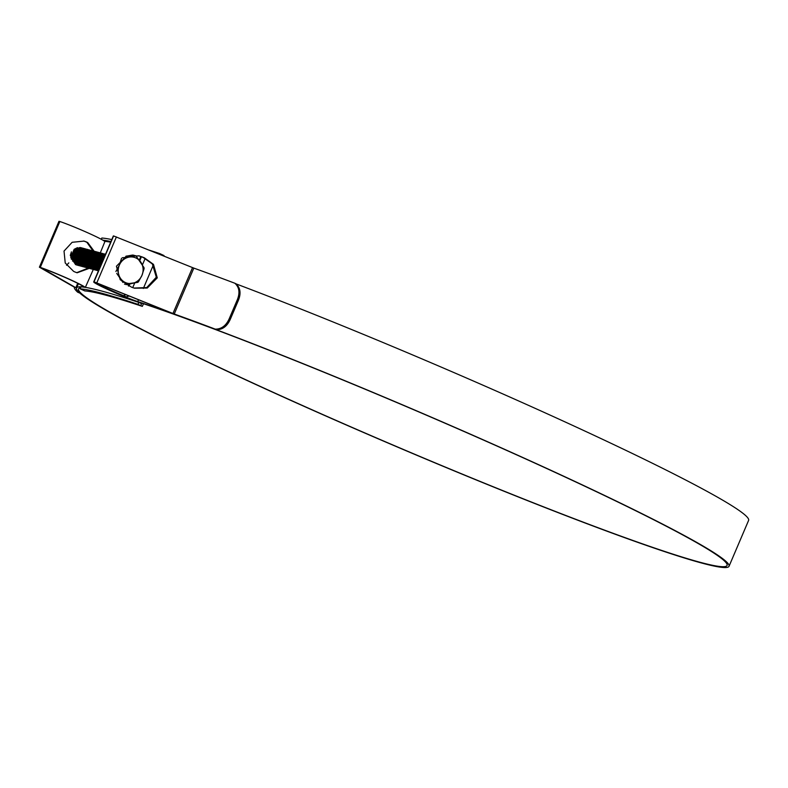 <?xml version="1.0" encoding="UTF-8"?>
<svg xmlns="http://www.w3.org/2000/svg" width="788" height="788" viewBox="0 0 788 788"><rect width="100%" height="100%" fill="white"/><g stroke="black" fill="none" stroke-linecap="round" stroke-linejoin="round"><path stroke-width="1.18" d="M101.278 239.286L101.819 238.025A355.733 20.478 23.1 0 1 111.778 239.582M149.218 250.141A355.733 20.478 23.1 0 1 159.649 253.549L164.012 255.568L163.815 256.031M102.844 240.163A355.733 20.478 23.1 0 1 110.941 241.552M159.353 254.229L159.649 253.549M80.149 288.832A355.733 20.478 23.1 0 1 137.969 304.365L138.806 302.395A355.733 20.478 23.1 0 0 80.987 286.862L80.149 288.832L84.868 290.939A350.374 20.173 23.1 0 1 142.342 306.374L143.475 303.725M162.19 255.371L162.427 254.81M141.801 303.163L140.757 305.626L142.342 306.374M110.665 242.192A352.522 20.291 -156.9 0 0 104.568 241.315M137.969 304.365L140.757 305.626M138.806 302.395L141.594 303.656M135.506 255.952L136.373 256.346A15.169 14.036 105 0 0 135.94 256.139A15.169 14.036 105 0 0 135.506 255.952L129.547 257.036A13.386 12.381 105 0 0 119.362 265.113A13.386 12.381 105 0 0 120.465 278.322A13.386 12.381 105 0 0 131.763 283.463A13.386 12.381 105 0 0 141.948 275.376A13.386 12.381 105 0 0 140.845 262.168A13.386 12.381 105 0 0 135.9 257.952A13.386 12.381 105 0 0 129.547 257.036L122.278 257.765M71.412 251.845L70.29 255.411M75.52 264.561L70.29 255.43L77.48 247.649L74.151 249.294L70.762 257.518L75.638 264.61L77.165 265.113M81.361 247.767L79.982 247.521L74.308 249.333L70.92 257.558L75.806 264.65L77.254 265.142M82.779 248.161L74.968 249.51L71.58 257.735L76.466 264.827L78.16 265.359M82.119 247.984L74.801 249.471L71.412 257.696L76.564 264.768M82.848 248.23L75.618 249.688L72.23 257.912L77.116 265.004L78.573 265.448M83.095 248.269L75.461 249.648L72.072 257.873L76.948 264.955L78.475 265.467M83.755 248.447L76.278 249.865L72.89 258.09L77.776 265.182L79.47 265.714M83.43 248.328L76.111 249.816L72.723 258.04L77.874 265.123M84.158 248.575L76.928 250.042L73.54 258.267L78.426 265.359L80.445 265.999M85.124 248.89L84.572 248.663M84.405 248.614L76.771 249.993L73.382 258.218L78.258 265.31L79.785 265.822M85.065 248.791L77.588 250.22L74.2 258.444L79.086 265.526L80.8 265.98M84.74 248.683L77.421 250.17L74.033 258.395L78.918 265.487L80.78 266.058M86.345 249.235L78.898 250.564L75.51 258.789L80.396 265.881L82.09 266.413M85.4 248.86L78.081 250.348L74.693 258.572L79.834 265.645M85.478 248.88L78.239 250.387L74.85 258.612L79.736 265.704L81.755 266.344M86.375 249.146L78.731 250.525L75.343 258.75L80.228 265.842L81.834 266.374M87.113 249.313L79.549 250.742L76.16 258.966L81.046 266.058L82.74 266.59M86.71 249.215L79.391 250.702L76.003 258.927L81.144 265.999M87.448 249.402L80.041 250.879L76.653 259.104L81.538 266.186L83.065 266.699M87.202 249.333L80.209 250.919L76.82 259.144L81.706 266.236L83.154 266.679M87.773 249.491L80.701 251.047L77.313 259.272L82.454 266.354M88.739 249.806L81.519 251.273L78.13 259.498L83.016 266.59L85.025 267.231M88.098 249.579L80.859 251.096L77.47 259.321L82.356 266.413L84.05 266.945M89.714 250.121L89.152 249.894M88.995 249.845L81.351 251.224L77.963 259.449L82.848 266.541L84.375 267.053M89.645 250.023L82.169 251.451L78.78 259.676L83.666 266.758L85.124 267.201M89.33 249.914L82.011 251.402L78.623 259.626L83.498 266.718L85.36 267.29M90.935 250.466L83.479 251.796L80.09 260.02L84.976 267.112L86.67 267.644M89.98 250.091L82.661 251.579L79.273 259.804L84.424 266.876M90.068 250.111L82.829 251.618L79.44 259.843L84.326 266.935L86.02 267.467M90.718 250.288L83.321 251.756L79.933 259.981L84.808 267.073L86.335 267.575M91.044 250.367L83.971 251.933L80.583 260.158L85.734 267.231M91.378 250.466L84.139 251.973L80.75 260.198L85.636 267.29L87.33 267.821M92.265 250.732L84.789 252.15L81.4 260.375L86.286 267.467L87.744 267.91M91.95 250.623L84.631 252.111L81.243 260.336L86.119 267.418L87.645 267.93M92.925 250.909L85.449 252.327L82.06 260.552L86.946 267.644L88.64 268.176M92.6 250.791L85.281 252.278L81.893 260.503L87.044 267.585M93.329 251.037L86.099 252.505L82.71 260.729L87.596 267.821L89.615 268.462M93.575 251.077L85.941 252.456L82.553 260.68L87.429 267.772L88.955 268.284M93.91 251.145L86.591 252.633L83.203 260.858L88.089 267.95L89.704 268.432M95.22 251.5L94.393 251.303M93.999 251.165L86.759 252.682L83.37 260.907L88.256 267.989L89.95 268.521M95.515 251.697L88.069 253.027L84.68 261.252L89.566 268.344L91.26 268.875M94.57 251.323L87.251 252.81L83.863 261.035L89.005 268.107M94.649 251.342L87.409 252.849L84.02 261.074L88.906 268.166L90.6 268.698M95.86 251.736L88.561 253.165L85.173 261.389L90.049 268.481L91.575 268.984M95.545 251.608L87.901 252.987L84.513 261.212L89.399 268.304L90.925 268.806M95.959 251.697L88.719 253.204L85.331 261.429L90.216 268.521L91.91 269.053M96.284 251.776L89.211 253.342L85.823 261.567L90.709 268.649L92.235 269.161M96.619 251.864L89.379 253.381L85.99 261.606L90.876 268.698L92.57 269.23M97.505 252.14L90.029 253.559L86.641 261.783L91.526 268.875L93.22 269.407M97.19 252.022L89.871 253.509L86.483 261.734L91.625 268.816M98.165 252.308L90.689 253.736L87.301 261.961L92.186 269.053L94.196 269.693M97.84 252.199L90.522 253.687L87.133 261.911L92.019 269.004L93.545 269.516M98.815 252.485L91.339 253.913L87.951 262.138L92.836 269.22L94.56 269.673M98.5 252.377L91.181 253.864L87.793 262.089L92.669 269.181L94.53 269.752M99.81 252.731L99.229 252.584M99.15 252.554L91.832 254.041L88.443 262.266L93.595 269.338M99.239 252.574L91.999 254.081L88.611 262.305L93.496 269.397L95.506 270.038M100.125 252.84L92.649 254.258L89.261 262.483L94.146 269.575L95.84 270.107M99.643 252.682L92.492 254.219L89.103 262.443L93.979 269.535L95.594 270.067M100.46 252.909L93.142 254.396L89.753 262.621L94.905 269.693M100.549 252.928L93.309 254.435L89.921 262.66L94.806 269.752L96.5 270.284M101.435 253.194L93.959 254.613L90.571 262.837L95.456 269.929L97.151 270.461M101.12 253.086L93.802 254.573L90.413 262.798L95.289 269.88L96.816 270.392M102.095 253.372L94.619 254.79L91.231 263.015L96.116 270.107L97.81 270.639M101.77 253.253L94.452 254.741L91.063 262.965L96.215 270.048M102.745 253.539L95.269 254.967L91.881 263.192L96.766 270.284L98.461 270.806L97.259 270.412L92.373 263.32L95.762 255.095L102.923 253.559L95.929 255.145L92.541 263.369L97.426 270.451L98.175 270.57M102.43 253.431L95.112 254.918L91.723 263.143L96.599 270.235L98.126 270.747M103.721 253.844L96.422 255.273L93.033 263.497L97.909 270.589M103.819 253.805L96.579 255.322L93.191 263.537L98.461 270.796M104.144 253.884L97.072 255.45L93.683 263.675L98.234 270.698M104.479 253.982L97.239 255.489L93.851 263.714L98.5 270.698M104.804 254.061L97.732 255.627L94.343 263.852L98.264 270.579M105.129 254.16L97.889 255.667L94.501 263.891L98.569 270.55M105.454 254.238L98.382 255.804L94.993 264.029L98.628 270.412M105.375 254.219L98.549 255.844L95.161 264.069L98.648 270.353M98.746 270.087L95.811 264.246L99.199 256.021L105.503 254.288L99.042 255.972L95.653 264.197L98.736 270.166M105.474 254.347L99.692 256.149L96.303 264.374L98.421 269.791M105.464 254.376L99.859 256.199L96.471 264.423L98.894 269.782M105.415 254.494L100.352 256.327L96.963 264.551L98.904 269.516M105.395 254.534L100.509 256.376L97.121 264.601L99.061 269.397M105.326 254.701L101.002 256.504L97.613 264.729L99.199 269.072L97.584 266.738M105.297 254.77L101.169 256.553L97.781 264.778L99.249 268.954M105.208 254.997L101.662 256.681L98.273 264.906L99.337 268.609M105.168 255.076L101.819 256.721L98.431 264.945L99.475 268.413M105.031 255.332L102.312 256.858L98.924 265.083L99.672 267.95M104.991 255.499L102.479 256.898L99.091 265.123L99.751 267.782M104.824 255.893L102.972 257.036L99.583 265.261L99.987 267.231M104.755 256.061L103.13 257.075L99.741 265.3L100.076 267.024M104.538 256.563L103.622 257.203L100.362 266.334M104.449 256.77L100.48 266.078M103.967 257.164L100.864 265.172M104.006 257.804L101.012 264.817M103.464 259.065L101.622 263.389M103.169 259.774L101.948 262.631M75.599 259.498L76.003 258.986M76.15 258.779L76.613 258.031M76.791 257.696L77.805 253.903M77.825 253.529L77.795 252.643M77.835 255.125L77.982 253.569M77.874 252.544L78.012 253.194M76.259 259.676L78.396 252.623M76.8 258.956L77.273 258.208M78.475 253.697L78.455 252.82M77.992 250.594L80.484 249.432M76.909 259.853L77.313 259.341M79.086 252.751L78.997 252.111M78.79 251.224L81.144 249.599M78.761 258.218L79.775 254.435M79.253 250.998L81.794 249.776M79.795 255.647L79.952 254.1M78.77 259.488L79.233 258.73M79.411 258.395L80.425 254.603M80.445 254.229L80.415 253.352M80.455 255.824L80.603 254.268M80.603 253.943L80.553 253.145L80.632 253.903M74.791 259.351L74.417 259.744L76.081 262.631M78.879 260.385L81.016 253.322M79.421 259.666L79.893 258.907M80.071 258.572L81.085 254.78M81.095 254.406L81.075 253.529M81.046 253.283L80.957 252.633M76.741 250.998L79.46 249.067M81.105 256.001L81.263 254.445M81.263 254.12L81.213 253.322L81.292 254.081M81.184 253.096L81.085 252.485M79.943 260.148L81.676 253.5M80.081 259.833L80.543 259.085M80.721 258.75L81.735 254.957M81.755 254.583L81.725 253.697M81.706 253.46L81.617 252.81M81.223 258.04L80.711 259.045M81.844 253.273L81.745 252.662M81.4 249.067L80.218 249.195M77.648 263.98L76.988 263.172M80.189 260.729L80.593 260.217M80.731 260.01L81.203 259.262M81.381 258.927L82.395 255.135M82.405 254.76L82.385 253.874M82.356 253.637L82.267 252.987M82.228 252.8L82.11 252.268M80.75 260.257L81.203 259.646M82.533 253.736L82.602 254.425M78.308 264.157L77.648 263.35M80.839 260.907L82.986 253.854A8.924 8.254 -75 0 0 82.917 253.175M82.031 259.094L83.045 255.312M83.035 254.061A8.924 8.254 -75 0 1 83.065 254.918L83.035 254.051M82.75 252.465A8.924 8.254 -75 0 1 82.878 252.987L82.77 252.446M82.021 259.479L82.661 258.05M83.075 256.533L83.223 254.977M83.016 252.83L82.888 252.327M81.716 249.816L82.71 249.422M76.603 263.773L77.096 263.911M81.499 261.084L81.903 260.572M82.691 259.272L83.705 255.489M83.715 255.105L83.695 254.229M83.666 253.982L83.577 253.342M83.538 253.145L83.42 252.623M79.361 251.697L82.346 250.003M82.671 259.656L83.321 258.228M83.725 256.701L83.883 255.154M83.804 253.805L83.705 253.194M83.666 253.007L83.538 252.505M82.149 261.261L84.296 254.209M82.701 260.542L83.164 259.784M83.341 259.449L84.355 255.667M84.375 255.282L84.346 254.406M84.326 254.16L84.237 253.519M75.727 264.61L76.259 264.601M76.072 264.64L76.603 264.591M83.981 260.01L84.631 258.582M85.035 257.055L85.193 255.509M85.193 255.174L85.143 254.376L85.222 255.135M85.114 254.15L85.015 253.549M84.976 253.362L84.848 252.859M80.928 264.857L80.268 264.049M84.011 260.897L84.474 260.139M84.651 259.804L85.665 256.011M85.685 255.637L85.656 254.76M85.636 254.514L85.547 253.864M85.508 253.677L85.39 253.145M76.032 264.748L77.825 265.29M79.263 264.522L79.854 264.758M85.803 254.623L85.872 255.312M85.774 254.327L85.675 253.716M84.661 261.064L85.134 260.316M86.335 255.814L86.316 254.928M86.286 254.691L86.197 254.041M86 253.165L88.345 251.539M86.463 254.79L86.532 255.479M86.286 253.716L86.158 253.204M76.672 264.985L77.185 265.064M82.238 265.211L81.578 264.404M85.321 261.242L85.784 260.493M86.946 254.869L86.857 254.219M86.65 253.342L89.005 251.717M77.007 265.054L77.5 265.182M77.342 265.103L79.135 265.645M86.946 253.894L86.818 253.381M77.332 265.162L77.835 265.231M77.667 265.231L78.179 265.27M87.468 254.209L87.35 253.677M87.163 253.056L89.655 251.894M87.596 254.061L87.468 253.559M83.548 265.566L82.563 264.847M88.128 254.376L88.01 253.854M87.773 253.283L90.315 252.061M88.315 257.932L88.463 256.386M88.256 254.238L88.128 253.736M87.951 250.83L86.769 250.958M78.15 265.389L78.967 265.605M78.642 265.517L79.145 265.586M78.977 265.576L79.49 265.625M84.198 265.743L83.538 264.935M79.312 265.635L81.095 266.177M88.965 258.109L89.123 256.563M80.307 265.842L80.839 265.832M80.652 265.871L81.194 265.822M84.237 265.162L84.858 265.911M89.615 256.691L89.586 255.814M89.625 258.287L89.773 256.74M89.773 256.405L89.724 255.607M88.286 251.569L89.261 251.175M85.508 266.088L84.523 265.379M90.265 256.868L90.246 255.992M90.216 255.745L90.127 255.095M85.912 253.46L88.896 251.766M80.622 265.98L82.405 266.521M83.843 265.753L84.533 266.078M80.603 266.039L81.115 266.117M80.937 266.108L81.46 266.157M85.203 265.586L86.168 266.265M89.251 262.296L89.714 261.547M90.925 257.046L90.896 256.159M90.876 255.923L90.787 255.273M89.881 261.586L90.403 260.454M91.053 257.154L90.994 258.287M91.014 255.736L90.915 255.125M81.263 266.216L81.765 266.295M89.359 263.192L89.763 262.68M89.901 262.473L90.374 261.724M91.575 257.223L91.556 256.336M91.526 256.1L91.438 255.45M81.932 266.334L83.715 266.876M89.921 262.719L90.374 262.049M90.531 261.764L91.181 260.336M91.743 256.937L91.694 256.139M91.664 255.913L91.566 255.302M81.913 266.393L82.425 266.462M82.248 266.462L82.77 266.502M85.084 265.428L86.03 266.117M90.561 262.65L91.024 261.902M91.201 261.557L92.216 257.774M92.235 257.39L92.206 256.514M92.186 256.267L92.097 255.627M91.024 262.286L90.6 262.877M92.354 256.376L92.423 257.065M92.324 256.09L92.226 255.479M92.186 255.292L92.058 254.79M85.774 266.236L86.286 266.393M90.669 263.547L91.073 263.034M91.211 262.828L91.684 262.069M91.861 261.734L92.876 257.952M92.836 256.445L92.748 255.804M82.73 266.62L83.548 266.837M83.223 266.748L83.735 266.817M83.558 266.807L84.08 266.856M88.788 266.974L88.128 266.167M91.319 263.724L93.467 256.671M83.902 266.866L85.685 267.408M87.123 266.63L87.744 266.886M92.501 262.296L93.142 260.867M93.703 257.469L93.654 256.671M93.496 255.873L93.614 256.455L93.536 255.834M93.496 255.647L93.368 255.145M84.897 267.073L85.429 267.063M85.242 267.102L85.774 267.053M88.67 266.393L89.438 267.142M91.979 263.901L92.383 263.379M92.521 263.182L92.994 262.424M93.171 262.089L94.186 258.297M94.146 256.799L94.058 256.159M93.151 262.473L93.802 261.045M94.205 259.518L94.363 257.971M94.284 256.612L94.186 256.011M94.146 255.824L94.018 255.322M84.533 267.093L85.045 267.171M92.629 264.079L94.777 257.016M93.181 263.359L93.644 262.601M93.821 262.266L94.846 258.474M85.212 267.211L86.995 267.753M88.433 266.984L88.995 267.181M93.811 262.64L94.452 261.212M94.865 259.695L95.023 258.139M94.944 256.789L94.846 256.179M94.806 256.001L94.678 255.489M94.501 252.584L93.496 252.968M85.193 267.27L85.695 267.349M85.528 267.339L86.04 267.388M86.207 267.428L86.739 267.418M93.703 263.842L95.427 257.193M93.831 263.527L94.304 262.778M94.304 263.162L93.87 263.753M95.456 256.179L95.328 255.667M85.843 267.447L86.355 267.526M91.408 267.674L90.462 266.955M93.939 264.423L94.343 263.911M95.988 256.494L95.87 255.962M86.522 267.565L88.305 268.107M96.116 256.356L95.988 255.844M86.838 267.693L87.35 267.733M92.058 267.851L91.398 267.043M95.791 262.788L96.806 259.006M95.772 263.172L96.422 261.744M96.825 260.227L96.983 258.671M96.766 256.524L96.638 256.021M96.471 253.115L95.466 253.5M92.097 267.28L92.718 268.028M95.801 264.059L96.264 263.3M96.441 262.965L97.466 259.183M97.476 258.799L97.446 257.922M97.594 257.784L97.663 258.474M87.32 267.851L88.138 268.068M87.813 267.979L88.315 268.048M88.148 268.038L88.66 268.087M90.984 267.014L91.93 267.703M93.368 268.206L92.708 267.398M96.451 264.236L96.924 263.478M97.101 263.143L98.116 259.36M98.126 258.976L98.106 258.1M98.076 257.853L97.988 257.213M88.483 268.097L90.265 268.639M97.082 263.527L97.732 262.099M98.136 260.572L98.293 259.025M89.477 268.304L90.009 268.294M89.822 268.334L90.364 268.284M94.028 268.373L93.043 267.664M97.111 264.413L97.574 263.655M97.751 263.32L98.776 259.528M98.786 259.065L98.756 258.277M98.736 258.031L98.648 257.39M92.275 267.95L91.635 267.181M97.574 264.039L97.151 264.63M98.904 258.139L98.973 258.828M98.874 257.843L98.776 257.243M89.123 268.324L89.625 268.403M94.678 268.55L94.018 267.753M97.219 265.31L99.357 258.247M97.761 264.591L98.234 263.832M98.411 263.497L99.426 259.705M99.436 259.331L99.416 258.454M99.386 258.208L99.298 257.558M98.392 263.872L99.042 262.443M99.446 260.926L99.603 259.37M99.603 259.045L99.554 258.247L99.633 259.006M89.773 268.501L90.285 268.58M90.108 268.57L90.63 268.619M90.787 268.659L91.319 268.649M93.634 268.353L94.314 268.669L93.89 268.225M97.87 265.487L100.017 258.425M98.421 264.758L98.884 264.01M99.061 263.675L100.086 259.882M100.096 259.508L100.066 258.622M100.046 258.385L99.958 257.735M100.214 258.484L100.283 259.173M90.433 268.678L90.935 268.757M95.22 268.147L95.988 268.905M98.53 265.654L98.933 265.142M99.071 264.935L99.544 264.187M100.746 259.685L100.726 258.799M100.697 258.562L100.608 257.912M91.103 268.797L92.885 269.338M99.091 265.182L99.544 264.512M99.702 264.226L100.352 262.798M100.697 257.587L100.568 257.075M91.083 268.856L91.595 268.925M99.731 265.113L100.194 264.364M101.357 258.73L101.268 258.09M101.012 264.581L101.662 263.153M102.145 258.73L102.046 258.119M102.007 257.932L101.879 257.43M92.393 269.21L92.905 269.279M92.728 269.269L93.25 269.319M95.565 268.245L96.51 268.935M97.958 269.437L97.298 268.629M102.538 258.247L102.42 257.725M93.073 269.329L94.855 269.87M102.667 258.109L102.538 257.607M94.067 269.535L94.599 269.526M94.412 269.565L94.944 269.516M96.885 269.329L96.382 269.181M85.35 287.384L93.299 269.437M93.703 269.555L94.215 269.634M97.604 269.447L98.165 269.644M94.363 269.732L94.865 269.811M94.698 269.801L95.21 269.851M95.378 269.89L95.909 269.88M95.013 269.91L95.525 269.989M95.693 270.028L97.476 270.57M94.639 269.713L96.166 270.215M77.155 252.308L77.185 253.312M77.175 253.697L76.141 257.41M75.963 257.745L75.481 258.494M75.343 258.691L74.929 259.203M73.077 260.808L72.575 261.104M74.85 258.562L75.303 257.912M75.471 257.637L76.121 256.248M76.505 254.81L76.643 253.283M76.357 251.195L76.2 250.692M75.5 258.74L75.953 258.09M76.121 257.814L76.781 256.425M77.165 254.987L77.293 253.46M77.283 253.086L77.214 252.367M77.007 251.372L76.86 250.87M76.16 258.917L76.613 258.267M76.781 257.991L77.431 256.602M77.815 255.164L77.953 253.637M77.667 251.539L77.51 251.047M76.81 259.094L77.263 258.444M78.593 253.5L78.524 252.712M78.317 251.717L78.17 251.224M78.741 258.523L79.401 257.124M79.785 255.686L79.913 254.169M78.78 259.616L79.204 259.025M79.401 258.7L80.051 257.302M80.435 255.864L80.573 254.337M80.563 254.022L80.494 253.244M79.43 259.794L79.883 259.144M80.051 258.878L80.711 257.479M81.095 256.041L81.223 254.514M81.213 254.199L81.144 253.421M81.115 253.194L80.987 252.603M80.09 259.971L80.543 259.321M81.873 254.376L81.804 253.598M81.765 253.372L81.647 252.781M80.74 260.148L81.194 259.498M81.361 259.222L82.021 257.834M82.405 256.396L82.533 254.869M82.523 254.554L82.454 253.775M82.425 253.549L82.297 252.958M80.849 260.956L81.253 260.503A8.924 8.254 -75 0 1 80.859 261.015L81.272 260.601M81.4 260.326L81.853 259.676M82.021 259.4L82.671 258.011M83.055 256.573L83.193 255.046M83.183 254.731L83.114 253.943M77.776 263.34L76.377 260.276M82.05 260.493L82.504 259.853M82.671 259.577L83.331 258.188M83.715 256.75L83.843 255.223M83.833 254.898L83.764 254.12M83.735 253.903L83.607 253.303M78.426 263.517L77.037 260.454M82.71 260.67L83.164 260.03M83.331 259.754L83.981 258.356M84.365 256.918L84.503 255.401M84.493 255.076L84.424 254.297M84.385 254.081L84.267 253.48M84.218 253.303L84.06 252.81M83.361 260.848L83.814 260.198M83.981 259.932L84.641 258.533M85.025 257.095L85.153 255.568M85.143 255.253L85.074 254.475M85.045 254.248L84.917 253.657M84.02 261.025L84.474 260.375M84.641 260.109L85.291 258.71M85.675 257.272L85.813 255.745M85.803 255.43L85.734 254.652M85.695 254.425L85.577 253.834M85.528 253.657L85.37 253.155M76.8 264.029L77.332 264.147M84.671 261.202L85.134 260.552M85.291 260.276L85.951 258.888M86.335 257.449L86.463 255.923M86.453 255.607L86.385 254.829M86.355 254.603L86.227 254.012M85.331 261.38L85.784 260.729M87.113 255.785L87.044 255.007M87.005 254.78L86.887 254.189M86.838 254.002L86.68 253.509M81.913 248.919L81.381 248.801M81.174 248.762L80.455 248.693M80.169 248.693L79.036 248.791M78.524 248.9L76.032 250.062M74.466 251.569L72.732 258.09M73.353 260.227L74.968 262.571M75.372 262.936L76.338 263.625M87.488 254.179L87.34 253.687M82.573 249.097L82.041 248.969M81.834 248.939L81.115 248.87M80.819 248.87L79.687 248.969M79.174 249.077L76.86 250.663M75.126 251.746L73.382 258.267M74.003 260.404L75.618 262.749M76.032 263.113L76.997 263.803M77.254 263.95L77.933 264.276M88.148 254.357L87.99 253.864M83.223 249.264L82.691 249.146L83.223 249.274M82.484 249.116L81.765 249.047M81.479 249.038L80.346 249.146M79.834 249.254L77.51 250.84M75.776 251.914L74.042 258.434M74.663 260.582L76.278 262.916M87.291 261.902L87.754 261.261M82.129 249.215L80.997 249.313M76.436 252.091L74.693 258.612M75.313 260.759L76.928 263.094M89.605 258.326L89.743 256.799M89.625 255.479L89.507 254.888M82.789 249.392L81.657 249.491M77.086 252.268L75.352 258.789M75.973 260.936L77.588 263.271M78.337 263.586L78.958 264.335M79.224 264.482L79.903 264.798M90.265 258.503L90.393 256.977M85.587 250.545L86.503 250.288M85.193 249.796L84.661 249.678L85.193 249.796M84.454 249.638L83.735 249.579M83.439 249.569L82.307 249.668M77.746 252.446L76.003 258.966M76.623 261.114L78.239 263.448M78.997 263.753L79.618 264.512M79.874 264.66L80.553 264.975M81.391 265.261L81.913 265.379M82.041 265.428L82.602 265.586M89.261 262.434L89.684 261.833M91.044 256.839L90.975 256.061M85.843 249.973L85.311 249.855L85.843 249.973M85.104 249.816L84.385 249.747M84.099 249.747L82.967 249.845M82.454 249.954L80.13 251.549M77.283 261.281L78.898 263.625M79.647 263.931L80.268 264.679M85.636 265.457L84.237 262.384M89.911 262.611L90.374 261.961M91.694 257.016L91.625 256.238M79.056 252.8L77.313 259.321M77.933 261.458L79.549 263.803M90.571 262.788L91.024 262.138M91.191 261.862L91.841 260.473M92.354 257.193L92.285 256.405M92.245 256.189L92.127 255.598M86.946 265.802L85.547 262.739M91.221 262.956L91.684 262.315M91.841 262.04L92.501 260.651M93.004 257.361L92.935 256.583M92.905 256.366L92.777 255.765M87.813 250.495L87.281 250.377L87.813 250.505M86.059 250.269L84.927 250.377M84.415 250.486L81.932 251.648M80.366 253.145L78.623 259.666M79.243 261.813L80.859 264.147M84.415 265.842L85.094 266.167M87.96 265.93L86.207 262.916M91.881 263.133L92.334 262.493M92.501 262.217L93.151 260.818M93.664 257.538L93.595 256.76M93.555 256.543L93.437 255.942M93.388 255.765L93.23 255.273M85.074 250.663L82.582 251.825M79.903 262L81.519 264.325M81.922 264.699L82.888 265.389M92.531 263.31L92.994 262.66M93.151 262.394L93.811 260.995M94.215 256.711L94.087 256.12M87.37 250.623L86.237 250.722M85.725 250.83L83.242 252.002M80.553 262.168L82.169 264.502M83.804 265.714L84.483 266.029M93.191 263.488L93.644 262.837M93.811 262.571L94.462 261.173M94.846 259.735L94.984 258.208M94.865 256.888L94.747 256.297M94.698 256.12L94.54 255.617M89.773 251.027L89.241 250.909L89.773 251.027M89.034 250.879L88.315 250.811M88.029 250.801L86.897 250.899M86.385 251.008L83.892 252.18M82.326 253.677L80.593 260.198M81.213 262.345L82.829 264.679M84.464 265.891L85.143 266.206M89.566 266.511L88.167 263.438M93.841 263.665L94.304 263.015M95.525 257.065L95.397 256.474M90.433 251.205L89.901 251.086L90.433 251.205M89.694 251.047L88.975 250.978M88.68 250.978L87.547 251.077M87.035 251.185L84.552 252.347M81.863 262.512L83.479 264.857M84.434 265.251L85.793 266.383M90.748 267.496L90.108 266.708M96.008 256.464L95.85 255.972M89.34 251.155L88.207 251.254M87.695 251.362L85.203 252.524M83.636 254.031L81.903 260.552M82.523 262.69L84.139 265.034M95.772 263.094L96.431 261.705M96.816 260.267L96.944 258.74M91.743 251.559L91.211 251.431M91.004 251.402L90.285 251.333M89.99 251.333L88.857 251.431M83.173 262.867L84.789 265.211M95.811 264.187L96.264 263.547M96.431 263.271L97.082 261.882M97.466 260.444L97.604 258.917M97.594 258.592L97.525 257.814M92.393 251.736L91.861 251.608L92.393 251.736M90.65 251.5L89.517 251.608M84.946 254.376L83.213 260.897M83.833 263.044L85.449 265.379M86.197 265.694L86.818 266.442M96.461 264.364L96.924 263.724M97.082 263.448L97.742 262.049M98.126 260.611L98.254 259.094M98.244 258.769L98.175 257.991M91.3 251.677L90.167 251.776M85.606 254.554L83.863 261.074M84.483 263.222L86.099 265.556M86.857 265.871L87.478 266.62M97.121 264.541L97.574 263.891M97.742 263.625L98.392 262.227M98.776 260.789L98.914 259.262M98.904 258.947L98.835 258.168M93.703 252.081L93.171 251.963M91.96 251.855L90.827 251.953M86.256 254.731L84.523 261.252M85.143 263.399L86.759 265.733M87.507 266.049L88.128 266.797M88.394 266.945L89.074 267.26M93.496 267.565L92.097 264.492M97.771 264.719L98.234 264.069M98.392 263.803L99.052 262.404M99.495 260.611L99.564 259.439M99.554 259.124L99.485 258.346M99.455 258.119L99.327 257.528M93.624 252.111L92.905 252.042M92.61 252.032L91.477 252.13M90.965 252.239L88.483 253.411M86.916 254.908L85.173 261.429M85.793 263.576L87.409 265.911M89.044 267.122L89.724 267.437M87.567 255.085L85.833 261.606M86.453 263.744L88.069 266.088M93.634 268.472L92.294 267.359M95.338 268.728L94.688 267.94M94.806 267.92L93.408 264.847M99.081 265.073L99.544 264.423M99.702 264.147L100.362 262.759M100.746 261.32L100.874 259.794M100.864 259.479L100.795 258.7M100.765 258.474L100.637 257.883M99.741 265.251L100.194 264.601M101.524 259.656L101.455 258.868M101.416 258.651L101.297 258.06M101.248 257.873L101.091 257.38M96.323 252.79L95.791 252.672L96.323 252.79M95.584 252.633L94.865 252.564M94.58 252.564L93.447 252.662M92.935 252.771L90.443 253.933M88.877 255.44L87.143 261.961M87.763 264.098L89.379 266.442M90.325 266.837L91.694 267.969M96.116 268.265L94.718 265.201M100.391 265.418L100.854 264.778M102.076 258.828L101.948 258.228M96.983 252.958L96.451 252.84L96.983 252.968M95.23 252.731L94.097 252.84M93.585 252.948L91.103 254.11M89.537 255.607L87.793 262.128M88.414 264.276L90.029 266.61M102.726 259.006L102.607 258.405M102.558 258.228L102.401 257.735M95.89 252.909L94.757 253.007M94.245 253.125L91.92 254.711M90.187 255.785L88.453 262.305M89.074 264.453L90.689 266.787M103.208 258.405L103.061 257.912M98.293 253.312L97.761 253.194L98.293 253.312M97.554 253.165L96.835 253.096M96.54 253.086L95.407 253.184M94.895 253.293L92.413 254.465M90.847 255.962L89.103 262.483M89.724 264.63L91.339 266.965M99.426 268.314L98.894 267.093M99.544 253.687L98.795 253.618M97.2 253.263L96.067 253.362M95.555 253.47L93.063 254.642M91.497 256.139L89.763 262.66M90.384 264.807L91.999 267.142M92.157 256.317L90.413 262.837M91.034 264.975L92.649 267.319M100.253 253.844L99.721 253.726M98.51 253.618L97.377 253.716M96.865 253.825L94.373 254.987M92.807 256.494L91.073 263.015M91.694 265.152L93.309 267.496M94.944 268.698L95.624 269.023M100.913 254.022L100.381 253.903L100.913 254.022M100.174 253.864L99.455 253.795M99.16 253.795L98.027 253.894M97.515 254.002L95.033 255.164M92.344 265.329L93.959 267.674M94.915 268.068L96.274 269.201M101.563 254.199L101.031 254.071L101.563 254.199M99.82 253.963L98.687 254.071M98.175 254.179L95.85 255.765M94.117 256.839L92.383 263.359M93.004 265.507L94.619 267.841M93.654 265.684L95.269 268.019M95.683 268.393L96.648 269.082M94.314 265.861L95.929 268.196M96.678 268.511L97.298 269.26M96.087 257.371L94.343 263.891M94.964 266.039L96.579 268.373M97.397 257.725L95.653 264.246M96.274 266.383L97.889 268.728M98.047 257.903L96.313 264.423M96.934 266.561L98.549 268.905M98.707 258.07L96.963 264.591M98.244 266.915L99.357 268.708M100.667 258.602L98.933 265.123M74.86 258.671L75.303 258.06M75.471 257.804L76.062 256.652M76.653 254.435L76.722 253.145M75.51 258.848L75.963 258.237M76.121 257.981L76.712 256.829M77.313 254.603L77.372 253.322M76.781 258.159L77.372 257.006M77.963 254.78L78.032 253.5M78.376 251.658L78.229 251.165M78.741 258.681L79.332 257.528M79.933 255.312L79.992 254.022M79.401 258.858L79.992 257.706M80.612 255.243L80.652 254.199M80.051 259.035L80.642 257.883M81.243 255.667L81.302 254.376M80.711 259.213L81.302 258.06M81.893 255.834L81.962 254.554M81.824 253.293L81.706 252.712M81.361 259.39L81.952 258.237M82.553 256.011L82.612 254.731M82.021 259.567L82.612 258.405M83.203 256.189L83.272 254.898M81.075 249.629L82.06 249.244M82.671 259.744L83.262 258.582M83.863 256.366L83.922 255.076M83.794 253.815L83.666 253.234M82.72 260.789L83.164 260.168M83.331 259.912L83.922 258.76M84.513 256.543L84.582 255.253M84.562 254.957L84.483 254.209M84.444 253.992L84.326 253.411M82.376 249.973L83.37 249.599M83.981 260.089L84.474 259.163M85.173 256.721L85.232 255.43M85.104 254.169L84.976 253.588M84.03 261.133L84.474 260.523M84.641 260.267L85.232 259.114M85.823 256.898L85.892 255.607M85.754 254.347L85.636 253.766M78.554 264.285L77.884 263.488M84.68 261.311L85.134 260.7M85.291 260.444L85.882 259.291M86.483 257.065L86.542 255.785M85.34 261.488L85.784 260.877M85.005 250.692L85.99 250.298M87.547 254.12L87.399 253.628M85.665 250.86L86.641 250.476M80.514 264.817L79.844 264.019M88.207 254.297L88.049 253.805M82.464 249.126L81.706 249.067M76.574 263.143L77.588 263.911M77.864 264.079L78.573 264.423M87.301 262.02L87.754 261.399M80.268 249.53L77.391 251.175M75.067 259.922L76.791 262.887M77.224 263.32L78.248 264.088M79.43 264.689L79.982 264.876M81.824 265.162L81.154 264.374M87.96 262.197L88.404 261.577M89.753 257.952L89.822 256.661M89.684 255.401L89.566 254.819M80.928 249.707L78.051 251.352M75.727 260.099L77.441 263.064M90.413 258.129L90.472 256.839M84.424 249.648L83.676 249.589M81.578 249.885L78.702 251.53M78.534 263.665L79.558 264.443M83.134 265.517L82.464 264.719M91.063 258.297L91.132 257.016M85.084 249.826L84.326 249.766M84.02 249.766L82.799 249.914M79.194 263.842L80.209 264.62M80.484 264.788L81.194 265.132M77.687 260.631L79.411 263.596M81.144 264.955L81.844 265.31M84.444 265.871L83.774 265.073M91.191 262.03L91.782 260.867M92.304 256.1L92.186 255.529M91.231 263.074L91.684 262.453M91.841 262.207L92.432 261.045M93.082 257.243L93.004 256.494M92.964 256.277L92.836 255.696M87.044 250.357L86.296 250.298M84.198 250.584L81.322 252.229M78.997 260.976L80.721 263.941M92.501 262.374L93.092 261.222M84.858 250.761L81.982 252.406M79.657 261.153L81.381 264.118M81.814 264.551L82.829 265.32M84.011 265.92L84.562 266.108M93.151 262.552L93.742 261.399M94.274 256.632L94.146 256.051M88.355 250.702L87.606 250.653M87.301 250.653L86.079 250.791M85.508 250.939L82.632 252.584M80.307 261.33L82.031 264.295M93.811 262.729L94.402 261.577M94.924 256.809L94.806 256.228M89.014 250.879L88.256 250.82M86.168 251.116L83.292 252.761M80.967 261.508L82.691 264.472M83.124 264.896L84.139 265.674M95.584 256.986L95.456 256.405M89.665 251.057L88.916 250.998M88.611 250.998L87.389 251.145M86.818 251.293L83.942 252.928M81.617 261.685L83.341 264.65M85.074 266.019L85.774 266.364M85.981 266.442L86.532 266.639M94.176 253.155L95.161 252.761M87.478 251.471L84.602 253.106M82.277 261.862L84.001 264.827M85.725 266.186L86.434 266.541M89.034 267.102L88.364 266.305M95.772 263.261L96.363 262.099M96.963 259.882L97.022 258.592M96.717 256.583L96.569 256.09M82.927 262.03L84.651 264.995M86.385 266.364L87.084 266.718M95.821 264.305L96.264 263.684M96.431 263.438L97.022 262.276M97.613 260.06L97.682 258.769M90.571 251.53L89.349 251.677M83.587 262.207L85.311 265.172M85.744 265.605L86.759 266.374M96.471 264.482L96.924 263.862M97.082 263.606L97.673 262.453M98.273 260.237L98.333 258.947M96.146 253.677L97.121 253.293M91.231 251.707L90.009 251.845M89.438 251.993L86.562 253.637M86.394 265.783L87.419 266.551M97.742 263.783L98.333 262.631M98.924 260.414L98.992 259.124M84.897 262.562L86.621 265.526M87.054 265.95L88.069 266.728M89.251 267.329L89.802 267.516M97.781 264.827L98.234 264.216M98.392 263.96L98.983 262.808M99.583 260.592L99.643 259.301M93.595 252.111L92.846 252.052M92.541 252.061L91.319 252.199M90.748 252.347L87.872 253.992M87.704 266.127L88.729 266.905M98.441 265.004L98.884 264.394M99.052 264.138L99.643 262.985M100.234 260.759L100.303 259.479M98.106 254.209L99.091 253.815M90.561 267.674L91.112 267.871M99.702 264.315L100.293 263.162M100.894 260.936L100.953 259.656M99.751 265.359L100.194 264.748M101.593 259.528L101.514 258.779M101.475 258.562L101.357 257.991M101.307 257.814L101.15 257.321M95.565 252.643L94.806 252.584M92.718 252.869L89.842 254.514M87.517 263.261L89.241 266.226M89.674 266.659L90.689 267.437M90.965 267.595L91.674 267.95M100.401 265.536L100.854 264.926M102.135 258.74L102.007 258.159M101.957 257.991L101.81 257.499M93.368 253.046L90.492 254.691M91.625 267.772L92.324 268.117M94.924 268.688L94.255 267.89M102.785 258.917L102.667 258.336M95.811 252.938L94.59 253.076M94.028 253.224L91.152 254.869M88.827 263.616L90.551 266.58M99.712 267.693L99.308 266.433M97.525 253.165L96.776 253.115M94.678 253.401L91.802 255.046M89.477 263.793L91.201 266.758M95.338 253.578L92.462 255.223M90.137 263.97L91.861 266.935M99.603 253.667L99.052 253.549M98.835 253.519L98.086 253.46M97.781 253.46L96.56 253.608M95.988 253.756L93.112 255.401M90.787 264.147L92.511 267.112M92.945 267.536L93.969 268.314M95.151 268.905L95.703 269.102M91.447 264.325L93.171 267.29M93.605 267.713L94.619 268.491M100.145 253.874L99.396 253.815M97.298 254.1L94.422 255.745M95.555 268.826L96.254 269.181M99.741 253.992L98.52 254.14M97.958 254.278L95.082 255.923M92.757 264.669L94.481 267.634M94.067 265.024L95.791 267.989M96.225 268.413L97.239 269.191M96.875 268.59L97.899 269.368M98.175 269.535L98.855 269.87M96.028 265.556L97.751 268.521M96.688 265.723L98.411 268.688M97.338 265.901L99.061 268.866M97.998 266.078L99.377 268.659M98.648 266.255L99.574 268.196M131.488 283.493A15.455 14.302 -75 0 1 125.903 284.566M125.873 256.248L132.473 255.066M121.5 258.385L119.362 265.113L115.905 271.496M116.722 273.367L122.958 282.468M124.494 284.192L137.723 282.38A15.169 14.036 105 0 0 138.501 281.759L137.723 282.38M138.501 281.759L141.948 275.376L144.096 268.649A15.169 14.036 105 0 0 144.007 267.644L144.096 268.649M144.007 267.644L136.373 256.346M136.157 255.903L133.034 255.066M83.065 255.292A8.924 8.254 -75 0 1 82.671 257.627M86.818 254.258L86.877 254.957M76.732 265.004L75.569 264.591M129.163 295.983L126.228 296.879A25.039 1.438 23.1 0 1 98.106 284.104L97.663 283.276M126.228 296.879L123.844 295.796A23.256 1.34 23.1 0 1 100.49 285.187L98.106 284.104M145.199 258.375L142.48 264.768M134.699 282.99L132.719 287.64M128.877 286.113L129.734 284.094M139.752 260.611L141.407 256.74M101.1 284.665A1.783 0.67 114.4 0 1 100.391 285.128L100.49 285.187M140.825 256.504L139.318 260.03M128.986 284.281L128.306 285.857M124.75 294.2L124.041 295.874A1.783 0.67 -65.6 0 0 125.322 294.436M80.622 287.719A352.522 20.291 -156.9 0 0 78.544 288.841A352.522 20.291 -156.9 0 0 273.436 392.414A352.522 20.291 -156.9 0 0 727.058 565.459A352.522 20.291 -156.9 0 0 532.166 461.886A352.522 20.291 -156.9 0 0 139.338 302.346A27.363 1.576 23.1 0 1 110.881 290.88A27.363 1.576 23.1 0 1 93.713 281.927A27.363 1.576 23.1 0 1 94.008 281.828L174.246 314.008A356.984 20.547 23.1 0 1 215.282 329.148C221.812 329.157 226.639 325.277 229.751 317.495L230.825 318.056C227.702 325.858 222.876 329.739 216.365 329.709L215.282 329.148M77.815 292.25L77.677 292.19A356.984 20.547 23.1 0 1 74.407 287.196L39.4 267.191L58.972 221.3L59.849 221.507A27.363 1.576 23.1 0 1 89.704 233.672A27.363 1.576 23.1 0 1 104.834 241.709L100.303 252.849M94.324 251.5L87.695 242.546A27.363 1.576 -156.9 0 0 86.207 241.867L84.04 241.098L72.151 242.29L64.025 251.077L65.227 262.975L73.619 271.377A27.363 1.576 23.1 0 1 75.106 272.047L77.135 272.786L89.241 268.363M90.196 267.093L91.487 264.995M92.511 262.896L93.043 261.547M93.368 260.621L93.782 259.222M94.008 258.287L94.196 257.361M39.4 267.191L40.277 267.398A27.363 1.576 23.1 0 1 70.132 279.573A27.363 1.576 23.1 0 1 85.143 287.344M77.677 292.19L79.618 292.998A354.836 20.429 23.1 0 1 76.377 288.034L41.823 268.137A25.226 1.448 23.1 0 1 69.344 279.356A25.226 1.448 23.1 0 1 83.282 286.763A25.226 1.448 23.1 0 1 82.838 286.852A354.659 20.419 -156.9 0 0 76.574 288.004A354.659 20.419 -156.9 0 0 272.648 392.197A354.659 20.419 -156.9 0 0 729.028 566.296A354.659 20.419 -156.9 0 0 532.954 462.103A354.659 20.419 -156.9 0 0 137.733 301.587A25.226 1.448 23.1 0 1 111.502 291.018A25.226 1.448 23.1 0 1 95.683 282.764A25.226 1.448 23.1 0 1 95.959 282.675L175.616 314.688A354.836 20.429 23.1 0 1 216.365 329.709M93.447 251.549L86.907 242.34A25.226 1.448 -156.9 0 0 85.419 241.66L83.686 241.01M729.028 566.296L748.6 520.405A354.659 20.419 -156.9 0 0 552.526 416.202A354.659 20.419 -156.9 0 0 236.302 283.976M133.98 288.044L146.745 287.581L156.31 277.218L152.34 263.96L143.14 257.44L138.678 255.775M76.732 272.668L88.236 268.097M91.871 261.537L92.817 258.631M93.092 257.459L93.348 256.051M74.092 249.52L74.013 250.18M73.983 250.436L73.855 251.333M73.786 251.707L72.191 257.075M72.043 257.43L71.649 258.297M71.531 258.533L71.235 259.134M68.822 262.877L66.566 265.27M93.713 281.927L113.295 236.036A27.363 1.576 23.1 0 1 113.59 235.937L193.828 268.107A356.984 20.547 23.1 0 1 234.863 283.247C239.582 287.482 240.212 293.431 236.745 301.105L229.751 317.495M131.596 287.216L134.502 288.191L147.267 288.044L157.275 277.859L153.483 264.374L144.184 257.715L139.2 255.903L126.435 256.061L116.427 266.245L120.209 279.73L131.596 287.216M236.43 284.035L234.863 283.247M235.937 283.818C240.665 288.063 241.286 294.013 237.818 301.666L230.825 318.056M126.178 294.781L129.104 296.111M153.276 265.152L143.337 288.467M138.521 299.755L137.733 301.587M77.707 283.335L75.865 287.659M59.849 221.507L40.277 267.398M113.59 235.937L94.008 281.828M192.528 267.615L172.956 313.506M116.407 236.912L96.825 282.803M193.828 268.107L174.246 314.008M237.818 301.666L236.745 301.105M78.258 283.611L76.377 288.034M143.14 257.44L144.184 257.715M141.062 256.602L142.106 256.878M86.907 242.34L87.695 242.546M85.419 241.66L86.207 241.867M78.416 283.69L76.574 288.004M77.736 292.23L79.687 293.028"/></g></svg>
